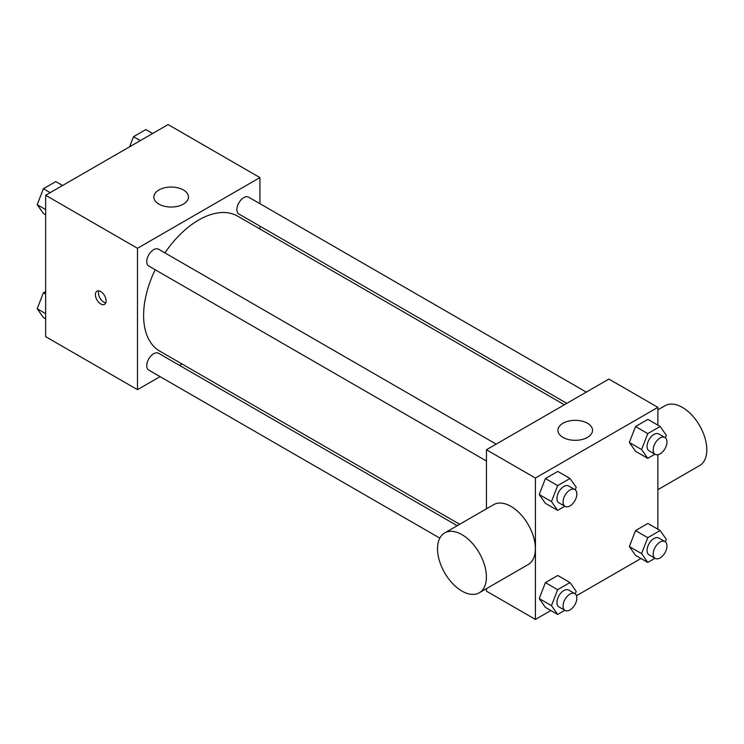 <?xml version="1.0" encoding="UTF-8"?>
<svg xmlns="http://www.w3.org/2000/svg" width="744" height="744" viewBox="0 0 744 744"><rect width="100%" height="100%" fill="white"/><g stroke="black" fill="none" stroke-linecap="round" stroke-linejoin="round"><path stroke-width="1.12" d="M160.081 376.631L137.482 389.67L45.654 336.651L45.654 195.272L168.097 124.573L259.926 177.593L259.926 203.689M182.01 363.974L179.546 365.397M155.189 269.747A77.925 44.993 120 0 0 143.611 315.447A77.925 44.993 120 0 0 159.746 351.122L459.671 524.278M564.371 404.773L237.671 216.151A77.925 44.993 120 0 0 164.917 252.886M259.926 226.157L259.926 229.003M137.482 389.67L137.482 248.291L259.926 177.593M586.3 392.116L248.636 197.16A9.728 5.617 120 0 0 241.13 199.773A9.728 5.617 120 0 0 236.89 209.566A9.728 5.617 120 0 0 238.898 214.021L566.835 403.35M457.207 525.701L158.518 353.251A9.728 5.617 120 0 0 151.013 355.855A9.728 5.617 120 0 0 146.763 365.648A9.728 5.617 120 0 0 148.781 370.112L439.825 538.135M486.446 461.001L148.781 266.045A9.728 5.617 -60 0 1 148.781 254.811A9.728 5.617 -60 0 1 158.518 249.194L496.183 444.14M137.482 248.291L45.654 195.272M158.909 204.107A17.317 9.998 180 0 1 153.841 197.039A17.317 9.998 180 0 1 171.157 187.042A17.317 9.998 180 0 1 188.474 197.039A17.317 9.998 180 0 1 177.788 206.274A17.317 9.998 180 0 1 158.909 204.107M106.113 300.864A7.58 4.371 60 0 1 104.541 304.333A7.58 4.371 60 0 1 96.962 299.962A7.58 4.371 60 0 1 96.962 291.211A7.58 4.371 60 0 1 102.802 293.238A7.58 4.371 60 0 1 106.113 300.864M105.76 302.873A7.58 4.371 60 0 1 100.049 298.177A7.58 4.371 60 0 1 98.84 290.895M550.858 610.517L535.429 619.427L486.446 591.145L486.446 588.644M486.446 508.822L486.446 449.757L608.89 379.068L657.873 407.349L657.873 425.159M640.975 558.493L576.479 595.721M635.525 451.283L629.34 442.485L635.525 426.535L647.894 419.393L635.525 426.535L629.34 442.485L635.525 451.283L647.764 458.351L641.579 449.553L647.764 433.613L660.142 426.47L666.326 435.268L665.341 437.788M545.408 607.374L539.223 598.576L545.408 582.626L557.777 575.484L545.408 582.626L539.223 598.576L545.408 607.374L557.647 614.442L551.462 605.644L557.647 589.694L570.025 582.552L576.209 591.359L575.224 593.879M657.873 454.742L657.873 529.216M535.429 619.427L535.429 478.039L657.873 407.349M635.525 555.34L629.34 546.542L635.525 530.602L647.894 523.46L635.525 530.602L629.34 546.542L635.525 555.34L647.764 562.408L641.579 553.61L647.764 537.67L660.142 530.528L666.326 539.326L665.341 541.855M545.408 503.316L539.223 494.509L545.408 478.569L557.777 471.426L545.408 478.569L539.223 494.509L545.408 503.316L557.647 510.384L551.462 501.577L557.647 485.637L570.025 478.494L576.209 487.292L575.224 489.822M535.429 478.039L486.446 449.757M562.976 437.388A17.317 9.998 180 0 1 557.907 430.32A17.317 9.998 180 0 1 575.224 420.323A17.317 9.998 180 0 1 592.54 430.32A17.317 9.998 180 0 1 581.845 439.555A17.317 9.998 180 0 1 562.976 437.388M444.68 532.937L493.653 504.655A34.559 19.958 60 0 1 520.289 513.918A34.559 19.958 60 0 1 535.382 548.7A34.559 19.958 60 0 1 528.221 564.529L479.248 592.801A34.559 19.958 60 0 1 444.68 572.843A34.559 19.958 60 0 1 444.68 532.937A34.559 19.958 60 0 1 471.315 542.199A34.559 19.958 60 0 1 486.399 576.981A34.559 19.958 60 0 1 479.248 592.801M657.873 489.673L699.639 465.558A34.559 19.958 -120 0 0 699.639 425.642A34.559 19.958 -120 0 0 665.08 405.694L657.873 409.851M564.817 506.246L557.647 510.384M574.824 489.543L568.704 486.009A9.728 5.617 120 0 0 561.199 488.622A9.728 5.617 120 0 0 556.949 498.415A9.728 5.617 120 0 0 558.967 502.87L565.087 506.404A9.728 5.617 120 0 0 574.824 500.786A9.728 5.617 120 0 0 574.824 489.543A9.728 5.617 120 0 0 567.328 492.156A9.728 5.617 120 0 0 563.078 501.949A9.728 5.617 120 0 0 565.087 506.404M551.462 501.577L539.223 494.509M557.647 485.637L545.408 478.569M570.025 478.494L557.777 471.426M654.934 454.212L647.764 458.351M664.941 437.519L658.821 433.985A9.728 5.617 120 0 0 651.316 436.589A9.728 5.617 120 0 0 647.075 446.381A9.728 5.617 120 0 0 649.084 450.836L655.213 454.37A9.728 5.617 120 0 0 664.941 448.753A9.728 5.617 120 0 0 664.941 437.519A9.728 5.617 120 0 0 657.445 440.123A9.728 5.617 120 0 0 653.195 449.915A9.728 5.617 120 0 0 655.213 454.37M641.579 449.553L629.34 442.485M647.764 433.613L635.525 426.535M660.142 426.47L647.894 419.393M564.817 610.303L557.647 614.442M574.824 593.61L568.704 590.066A9.728 5.617 120 0 0 561.199 592.68A9.728 5.617 120 0 0 556.949 602.473A9.728 5.617 120 0 0 558.967 606.927L565.087 610.461A9.728 5.617 120 0 0 574.824 604.844A9.728 5.617 120 0 0 574.824 593.61A9.728 5.617 120 0 0 567.328 596.214A9.728 5.617 120 0 0 563.078 606.007A9.728 5.617 120 0 0 565.087 610.461M551.462 605.644L539.223 598.576M557.647 589.694L545.408 582.626M570.025 582.552L557.777 575.484M654.934 558.27L647.764 562.408M664.941 541.576L658.821 538.042A9.728 5.617 120 0 0 651.316 540.646A9.728 5.617 120 0 0 647.075 550.439A9.728 5.617 120 0 0 649.084 554.894L655.213 558.428A9.728 5.617 120 0 0 664.941 552.811A9.728 5.617 120 0 0 664.941 541.576A9.728 5.617 120 0 0 657.445 544.18A9.728 5.617 120 0 0 653.195 553.973A9.728 5.617 120 0 0 655.213 558.428M641.579 553.61L629.34 546.542M647.764 537.67L635.525 530.602M660.142 530.528L647.894 523.46M45.654 214.784L43.385 213.472L37.2 204.674L43.385 188.734L55.754 181.592L62.552 185.507M45.654 209.557L37.2 204.674M50.183 192.659L43.385 188.734M129.577 146.81L133.502 136.701L145.88 129.558L152.669 133.483M140.3 140.625L133.502 136.701M45.654 318.841L43.385 317.53L37.2 308.732L43.385 292.792L45.654 291.481M45.654 313.615L37.2 308.732M45.654 294.103L43.385 292.792"/></g></svg>
